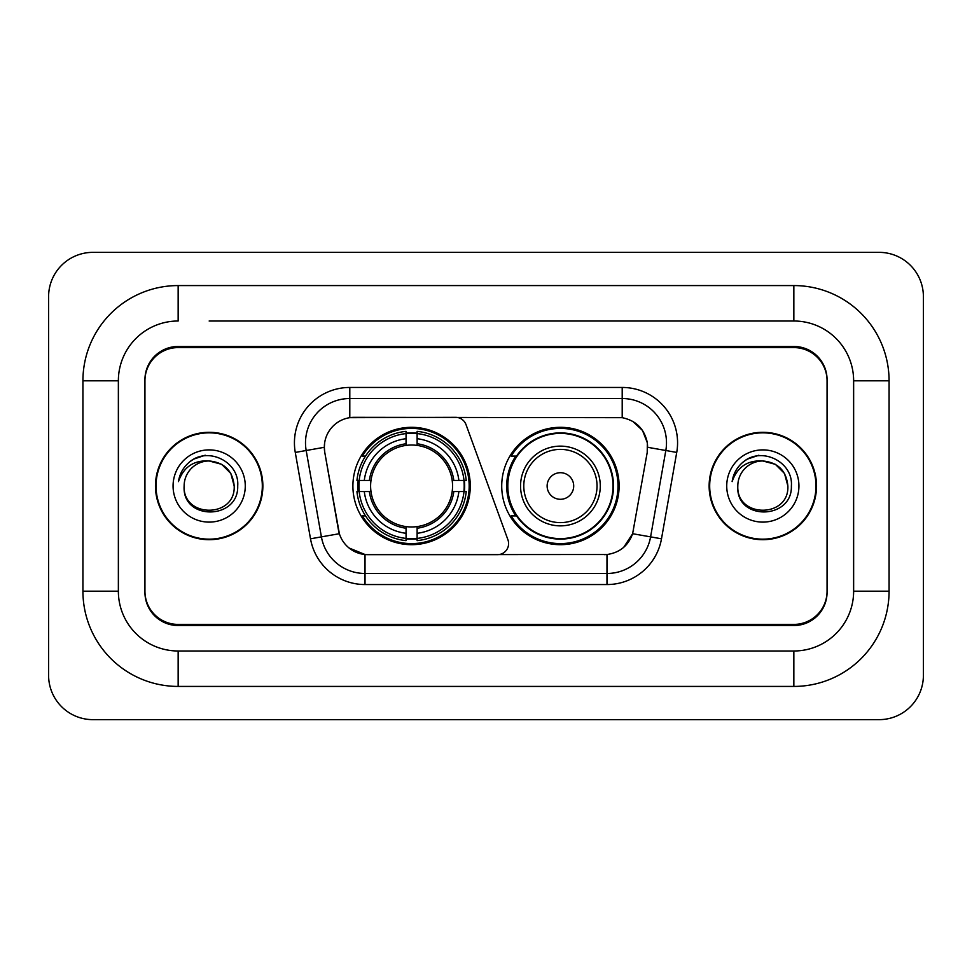 <?xml version="1.0" encoding="UTF-8"?>
<svg xmlns="http://www.w3.org/2000/svg" width="972" height="972" viewBox="0 0 972 972"><rect width="100%" height="100%" fill="white"/><g stroke="black" fill="none" stroke-linecap="round" stroke-linejoin="round"><path stroke-width="1.46" d="M349.798 387.451L349.798 417.681L455.613 417.34A11.069 11.069 0 0 1 466.025 424.63L507.931 539.8A11.069 11.069 0 0 1 497.53 554.66L367.89 554.66A29.901 29.901 0 0 1 338.45 529.947L324.782 452.43L339.374 533.713L321.404 536.872L306.18 450.51A44.299 44.299 0 0 1 349.798 398.52L622.202 398.52A44.299 44.299 0 0 1 665.82 450.51L650.596 536.872A44.299 44.299 0 0 1 606.978 573.48L365.022 573.48A44.299 44.299 0 0 1 321.404 536.872L310.505 538.804L295.269 452.43A55.368 55.368 0 0 1 349.798 387.451L622.202 387.451L622.202 417.681C636.077 420.56 644.448 428.944 647.34 442.819L647.218 452.43L632.626 533.713C628.264 545.754 619.711 552.691 606.978 554.514L367.89 554.66M352.897 486A58.684 58.684 0 0 0 411.581 544.685A58.684 58.684 0 0 0 470.278 486A58.684 58.684 0 0 0 411.581 427.315A58.684 58.684 0 0 0 352.897 486M622.202 417.681L354.221 417.34A29.901 29.901 0 0 0 324.782 452.43L324.332 447.302L306.18 450.51A44.299 44.299 0 0 1 305.5 442.819M358.17 491.54A53.703 53.703 0 0 1 358.17 480.46M515.804 515.901A53.703 53.703 0 0 1 515.804 456.099M619.103 486A58.684 58.684 0 0 1 560.419 544.685A58.684 58.684 0 0 1 501.722 486A58.684 58.684 0 0 1 560.419 427.315A58.684 58.684 0 0 1 619.103 486M209.162 321.003L793.845 321.003L209.162 321.003M889.076 380.805L853.635 380.805L853.635 591.195L853.635 380.805A59.802 59.802 0 0 0 793.845 321.003L793.845 285.574L178.155 285.574A95.232 95.232 0 0 0 82.924 380.805L82.924 591.195A95.232 95.232 0 0 0 178.155 686.426L793.845 686.426A95.232 95.232 0 0 0 889.076 591.195L889.076 380.805A95.232 95.232 0 0 0 793.845 285.574M793.845 686.426L793.845 650.997L178.155 650.997L793.845 650.997A59.802 59.802 0 0 0 853.635 591.195L889.076 591.195M82.924 591.195L118.365 591.195L118.365 380.805L118.365 591.195A59.802 59.802 0 0 0 178.155 650.997L178.155 686.426M793.845 347.587L178.155 347.587A33.218 33.218 0 0 0 144.937 380.805L144.937 591.195A33.218 33.218 0 0 0 178.155 624.413L793.845 624.413A33.218 33.218 0 0 0 827.063 591.195L827.063 380.805A33.218 33.218 0 0 0 793.845 347.587M178.155 285.574L178.155 321.003A59.802 59.802 0 0 0 118.365 380.805L82.924 380.805M923.4 296.642A44.299 44.299 0 0 0 879.101 252.356L92.899 252.356A44.299 44.299 0 0 0 48.6 296.642L48.6 675.358A44.299 44.299 0 0 0 92.899 719.644L879.101 719.644A44.299 44.299 0 0 0 923.4 675.358L923.4 296.642M155.459 486A53.703 53.703 0 0 0 209.162 539.703A53.703 53.703 0 0 0 262.865 486A53.703 53.703 0 0 0 209.162 432.297A53.703 53.703 0 0 0 155.459 486M709.135 486A53.703 53.703 0 0 0 762.838 539.703A53.703 53.703 0 0 0 816.541 486A53.703 53.703 0 0 0 762.838 432.297A53.703 53.703 0 0 0 709.135 486M324.332 447.242L324.66 442.819M622.202 387.451A55.368 55.368 0 0 1 676.731 452.43L661.495 538.804A55.368 55.368 0 0 1 606.978 584.549L365.022 584.549L365.022 554.514L349.07 547.989M632.736 421.35L642.492 430.438L647.34 442.819L647.668 447.302L676.731 452.43M606.978 584.549L606.978 554.514L604.11 554.66M665.82 450.51L650.596 536.872L632.626 533.713L623.696 547.333M633.55 529.947L633.367 530.894M338.633 530.894L338.45 529.947M827.063 379.7A33.218 33.218 0 0 0 793.845 346.469L178.155 346.469A33.218 33.218 0 0 0 144.937 379.7L144.937 592.3A33.218 33.218 0 0 0 178.155 625.531L793.845 625.531A33.218 33.218 0 0 0 827.063 592.3L827.063 380.805M144.937 379.7L144.937 380.805M144.937 591.195L144.937 592.3M827.063 592.3L827.063 591.195M262.319 486A53.156 53.156 0 0 0 209.162 432.844A53.156 53.156 0 0 0 156.018 486A53.156 53.156 0 0 0 209.162 539.156A53.156 53.156 0 0 0 262.319 486M234.191 486C235.734 518.295 182.602 518.295 184.133 486C181.8 520.992 238.833 520.178 237.703 486C239.647 462.065 208.555 446.549 190.135 461.493C183.623 466.706 179.735 473.413 178.447 481.614C183.599 466.925 193.841 460.048 209.162 460.971L221.677 464.324L230.838 473.486L234.191 486C235.734 518.295 182.602 518.295 184.133 486C182.602 518.295 235.734 518.295 234.191 486C235.734 518.295 182.602 518.295 184.133 486C182.602 518.295 235.734 518.295 234.191 486L230.838 473.486L221.677 464.324L209.162 460.971L221.677 464.324L230.838 473.486L234.191 486C232.709 470.788 224.362 462.453 209.162 460.971A25.029 25.029 0 0 0 184.133 486M173.065 486A36.11 36.11 0 0 0 209.162 522.11A36.11 36.11 0 0 0 245.272 486A36.11 36.11 0 0 0 209.162 449.89A36.11 36.11 0 0 0 173.065 486M190.123 461.506L193.647 459.136L205.214 455.224M815.982 486A53.156 53.156 0 0 0 762.838 432.844A53.156 53.156 0 0 0 709.682 486A53.156 53.156 0 0 0 762.838 539.156A53.156 53.156 0 0 0 815.982 486M787.867 486C789.398 518.295 736.266 518.295 737.809 486C735.476 520.992 792.508 520.178 791.378 486C793.31 462.065 762.218 446.549 743.811 461.493C737.298 466.706 733.398 473.413 732.123 481.614C737.274 466.925 747.517 460.048 762.838 460.971L775.352 464.324L784.513 473.486L787.867 486C789.398 518.295 736.266 518.295 737.809 486C736.266 518.295 789.398 518.295 787.867 486C789.398 518.295 736.266 518.295 737.809 486A25.029 25.029 0 0 1 762.838 460.971L775.352 464.324L784.513 473.486L787.867 486L784.513 473.486L775.352 464.324L762.838 460.971C778.037 462.453 786.384 470.788 787.867 486M726.728 486A36.11 36.11 0 0 0 762.838 522.11A36.11 36.11 0 0 0 798.935 486A36.11 36.11 0 0 0 762.838 449.89A36.11 36.11 0 0 0 726.728 486M743.799 461.506L747.322 459.136L758.877 455.224M417.122 538.415L417.122 540.639A54.93 54.93 0 0 0 466.232 491.54L464.009 491.54A52.707 52.707 0 0 1 417.122 538.415L417.122 533.288A47.616 47.616 0 0 0 458.881 491.54L452.187 491.54A40.97 40.97 0 0 0 417.122 445.407L417.122 433.585A52.707 52.707 0 0 1 464.009 480.46L466.232 480.46A54.93 54.93 0 0 0 417.122 431.361L417.122 433.585M359.166 491.54L356.943 491.54A54.93 54.93 0 0 0 406.053 540.639L406.053 538.415A52.707 52.707 0 0 1 359.166 491.54L364.293 491.54A47.616 47.616 0 0 0 406.053 533.288L406.053 526.593A40.97 40.97 0 0 0 452.187 491.54L453.815 491.54A42.598 42.598 0 0 1 417.122 528.233L417.122 533.288M406.053 433.585L406.053 431.361A54.93 54.93 0 0 0 356.943 480.46L359.166 480.46A52.707 52.707 0 0 1 406.053 433.585L406.053 438.712A47.616 47.616 0 0 0 364.293 480.46L370.988 480.46A40.97 40.97 0 0 0 406.053 526.593L406.053 528.233A42.598 42.598 0 0 1 369.36 491.54L364.293 491.54M359.276 491.54A52.597 52.597 0 0 1 359.276 480.46M417.122 433.694A52.597 52.597 0 0 0 406.053 433.694M463.899 480.46A52.597 52.597 0 0 1 463.899 491.54M464.009 480.46L458.881 480.46A47.616 47.616 0 0 0 417.122 438.712M458.881 491.54L464.009 491.54M406.053 533.288L406.053 538.415M452.187 480.46L458.881 480.46M417.122 526.666L417.122 528.233M406.053 526.593A40.97 40.97 0 0 1 370.988 491.54L369.36 491.54M417.122 538.306A52.597 52.597 0 0 1 406.053 538.306M364.293 480.46L359.166 480.46M406.053 445.334L406.053 438.712M417.122 445.407A40.97 40.97 0 0 0 370.988 480.46L369.36 480.46A42.598 42.598 0 0 1 406.053 443.767M417.122 445.334L417.122 443.767A42.598 42.598 0 0 1 453.815 480.46M365.508 456.099L362.374 456.099A57.579 57.579 0 0 1 469.172 486A57.579 57.579 0 0 1 362.374 515.901L365.508 515.901M573.699 486A13.292 13.292 0 0 0 560.419 472.708A13.292 13.292 0 0 0 547.127 486A13.292 13.292 0 0 0 560.419 499.292A13.292 13.292 0 0 0 573.699 486M600.283 486A39.864 39.864 0 0 0 560.419 446.136A39.864 39.864 0 0 0 520.555 486A39.864 39.864 0 0 0 560.419 525.864A39.864 39.864 0 0 0 600.283 486A39.864 39.864 0 0 1 560.419 525.864A39.864 39.864 0 0 1 520.555 486M613.016 486A52.597 52.597 0 0 0 560.419 433.403A52.597 52.597 0 0 0 507.809 486A52.597 52.597 0 0 0 560.419 538.597A52.597 52.597 0 0 0 613.016 486M617.998 486A57.579 57.579 0 0 1 511.199 515.901L516.533 515.901A53.096 53.096 0 0 0 595.544 525.816A53.096 53.096 0 0 0 595.544 446.184A53.096 53.096 0 0 0 516.533 456.099L511.199 456.099A57.579 57.579 0 0 1 617.998 486M365.022 584.549A55.368 55.368 0 0 1 310.505 538.804M295.269 452.43L306.18 450.51M650.596 536.872L661.495 538.804M417.122 526.593A40.97 40.97 0 0 0 452.187 491.54M406.053 538.804A53.096 53.096 0 0 0 417.122 538.804M464.385 491.54A53.096 53.096 0 0 0 464.385 480.46M417.122 433.196A53.096 53.096 0 0 0 406.053 433.196M597.039 486A36.62 36.62 0 0 0 560.419 449.38A36.62 36.62 0 0 0 523.787 486A36.62 36.62 0 0 0 560.419 522.62A36.62 36.62 0 0 0 597.039 486"/></g></svg>
